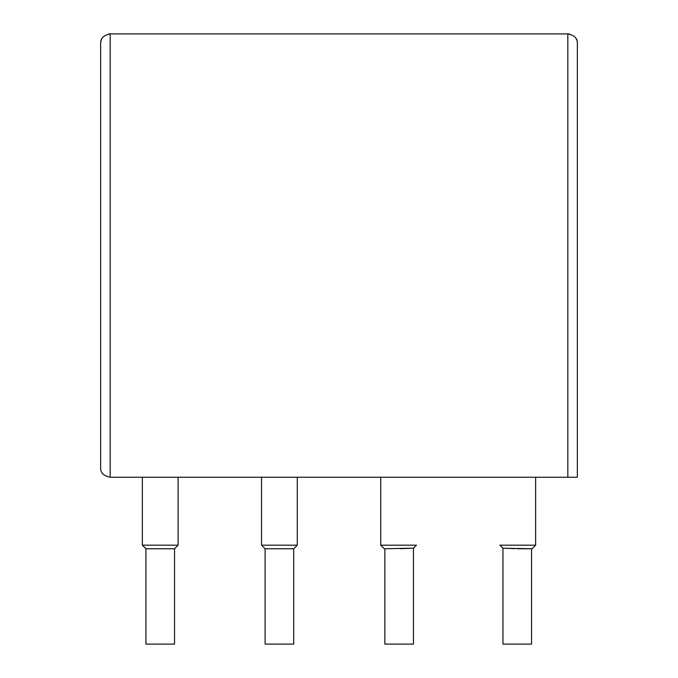 <?xml version="1.0" encoding="UTF-8"?>
<svg xmlns="http://www.w3.org/2000/svg" width="678" height="678" viewBox="0 0 678 678"><rect width="100%" height="100%" fill="white"/><g stroke="black" fill="none" stroke-linecap="round" stroke-linejoin="round"><path stroke-width="1.02" d="M110.175 477.244L567.825 477.244L567.825 33.9L110.175 33.9L110.175 477.244C103.581 475.88 100.403 472.702 100.641 467.718C100.403 472.702 103.581 475.88 110.175 477.244M567.825 33.9A9.534 9.534 0 0 1 569.562 34.061A9.534 9.534 0 0 0 567.825 33.9C574.419 35.273 577.597 38.451 577.359 43.434L577.359 477.244L567.825 477.244M178.111 477.244L178.111 545.18L142.355 545.18L142.355 477.244M142.355 545.18L145.931 548.756L174.534 548.756L178.111 545.18M145.931 548.756L145.931 644.1L174.534 644.1L174.534 548.756M380.714 477.244L380.714 545.18L384.29 548.756L413.47 548.171L413.47 644.1L384.867 644.1L384.867 548.756M293.71 644.1L265.106 644.1L265.106 548.756L261.53 545.18L297.286 545.18L293.71 548.756L293.71 644.1M531.56 548.756L531.56 644.1L502.957 644.1L502.957 548.239L532.069 548.756L517.509 548.756M412.546 548.214L411.512 548.248M409.936 548.316L400.3 548.697M413.47 548.171L416.47 545.18L380.714 545.18M532.069 548.756L535.645 545.18L499.889 545.18L502.957 548.239M535.645 477.244L535.645 545.18M514.907 548.663L510.458 548.502M507.695 548.409L506.508 548.366M293.71 548.756L265.106 548.756M261.53 477.244L261.53 545.18M297.286 477.244L297.286 545.18M108.438 34.061A9.534 9.534 0 0 1 110.175 33.9C103.581 35.273 100.403 38.451 100.641 43.434L100.641 467.718M100.708 42.307A9.534 9.534 0 0 1 100.912 41.172M101.268 40.036A9.534 9.534 0 0 1 101.708 39.044M576.292 39.044A9.534 9.534 0 0 1 576.732 40.036A9.534 9.534 0 0 0 576.292 39.044M577.088 41.172A9.534 9.534 0 0 1 577.292 42.307A9.534 9.534 0 0 0 577.088 41.172"/></g></svg>
